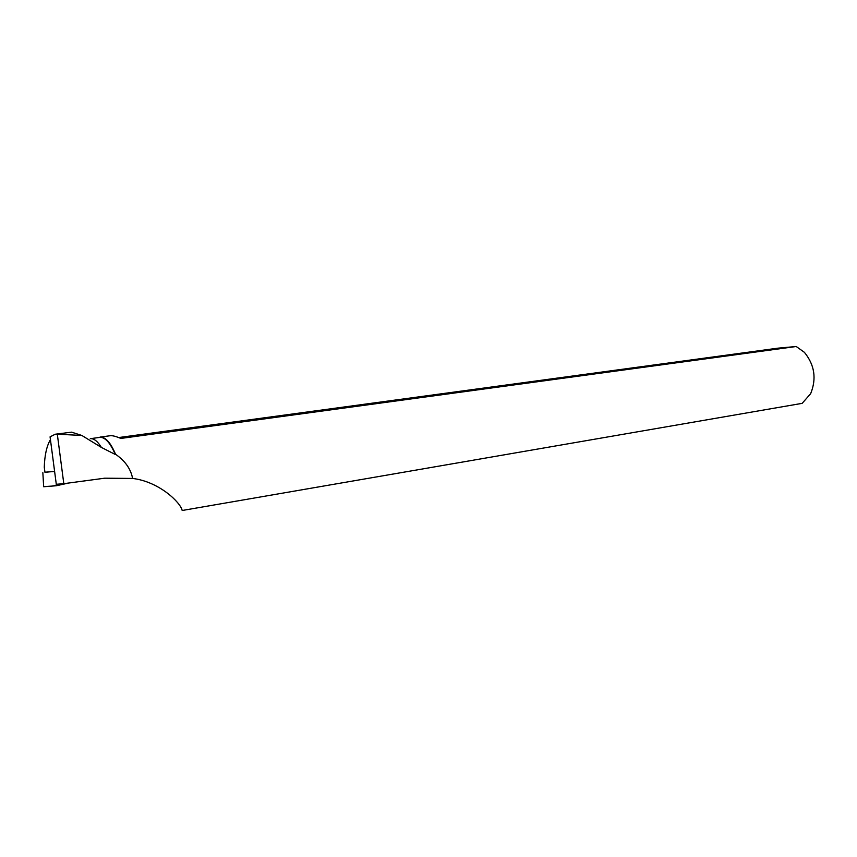 <?xml version="1.0" encoding="UTF-8"?>
<svg xmlns="http://www.w3.org/2000/svg" width="857" height="857" viewBox="0 0 857 857"><rect width="100%" height="100%" fill="white"/><g stroke="black" fill="none" stroke-linecap="round" stroke-linejoin="round"><path stroke-width="1.29" d="M44.928 472.196L54.612 471.489M43.664 486.615L51.977 486.09L68.678 483.027L56.337 485.748L43.664 486.744L42.85 472.668M50.242 439.952C46.632 446.336 44.639 455.421 44.275 467.215L44.95 472.325L54.591 471.35M115.556 454.264L115.234 454.446C110.542 443.39 105.657 437.691 100.58 437.349L100.805 437.049C105.914 437.391 110.832 443.123 115.556 454.264C125.165 460.937 130.842 469.004 132.599 478.442L104.693 478.195L63.804 483.68L57.312 434.178L55.223 434.231L71.57 432.164L81.876 435.474L101.415 447.44C97.602 441.259 93.895 438.334 90.296 438.677L99.712 437.402M55.223 434.231L50.07 436.856L56.294 484.28L63.804 483.68M132.599 478.442C159.231 481.623 180.666 502.609 182.187 510.493L802.163 403.347L810.647 393.684C816.71 378.698 814.632 364.921 804.402 352.334L796.228 346.507L777.856 348.178L118.662 437.552M100.805 437.049L98.351 437.584M110.199 435.731L110.339 435.71C112.471 435.474 115.974 436.384 120.837 438.43L796.228 346.507M100.58 437.349L99.862 437.391M115.234 454.446L101.415 447.44M57.312 434.178L81.876 435.474M56.187 483.616L56.337 485.748M58.072 484.141L58.319 485.373M56.305 485.748L56.166 483.327M100.087 437.091L110.339 435.71"/></g></svg>
